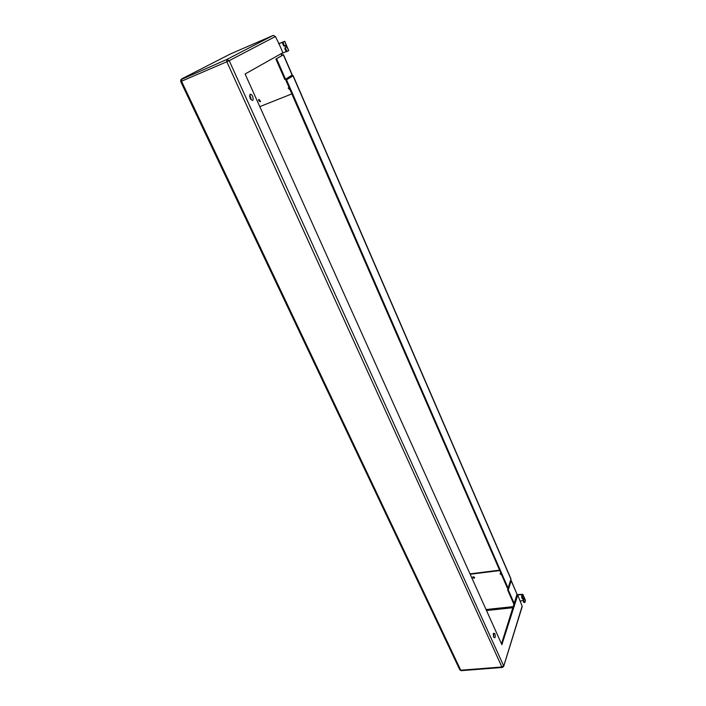 <?xml version="1.0" encoding="UTF-8"?>
<svg xmlns="http://www.w3.org/2000/svg" width="706" height="706" viewBox="0 0 706 706"><rect width="100%" height="100%" fill="white"/><g stroke="black" fill="none" stroke-linecap="round" stroke-linejoin="round"><path stroke-width="1.06" d="M259.985 101.823L258.405 100.049L258.943 99.493L260.523 101.258L259.985 101.823M258.978 99.475L260.293 101.62M290.042 89.777L288.189 88.153L288.754 87.526L290.025 89.741M473.991 578.373L472.641 577.34L473.276 576.784L474.617 577.808L473.991 578.373M472.808 576.996L474.617 577.729M501.675 574.94L500.077 573.969L500.986 573.369M500.236 573.616L501.507 574.569M250.401 98.478L249.924 97.313M291.843 93.907L259.79 106.632M291.163 76.875L290.766 75.957M281.491 53.612L282.188 55.209L283.503 54.706L276.575 58.669L282.735 55.05L281.853 55.395L281.138 53.762L286.398 51.547M282.532 42.342L283.238 42.042L283.256 43.057L282.55 43.357L282.532 42.342L283.936 41.575L278.976 43.684L282.885 52.712L245.106 73.989L501.869 644.684L517.736 595.114L522.149 606.145L503.555 666.685M524.893 602.474L523.887 602.465L524.893 602.474L525.449 600.347L522.855 594.328L522.387 597.417L521.743 597.488L521.655 596.508L522.219 594.584L516.827 595.034M523.243 600.621L520.26 600.947M278.976 43.684L275.411 36.5L273.284 35.388M517.736 595.114L516.766 595.229M501.489 643.846L516.739 595.29M278.579 43.807L283.238 42.042M499.76 570.554L470.187 574.26M230.633 53.85L181.557 78.966L181.513 81.225L180.701 81.534L180.842 79.725L226.82 59.472L273.231 35.406L230.438 53.947M250.859 99.493L250.851 97.481L249.474 96.007M522.113 606.922L522.149 606.145M516.968 594.584L522.855 594.328M521.655 596.508L522.299 596.438M287.271 51.406L286.565 51.706L285.877 51.07L286.583 50.77L287.271 51.406L288.586 50.594M291.093 75.754L291.49 76.672M276.575 58.669L285.533 79.204L292.284 74.986L283.503 54.706M517.048 594.355L511.241 580.579L508.276 589.881L514.153 603.356L517.048 594.355L511.25 580.967M510.738 580.226L511.241 580.579M470.011 573.872L499.583 570.157M523.278 601.044L523.19 600.065L523.826 599.994L523.914 600.974L523.278 601.044L523.887 602.465M523.19 600.065L523.746 598.264L524.39 598.194L523.826 599.994M525.449 600.665L522.855 594.646M523.367 598.926L522.361 598.917L523.367 598.926L523.931 597.126M522.361 598.917L521.743 597.488M522.996 598.847L522.387 597.417M524.532 602.394L523.914 600.974M284.933 48.873L284.906 47.858L285.612 47.558L285.63 48.573L284.933 48.873L285.877 51.07M284.906 47.858L285.612 47.558M286.248 47.108L285.577 45.537M288.604 50.655L284.589 41.31M284.897 45.908L284.209 45.263L283.503 45.563L284.2 46.208L286.248 45.166M283.503 45.563L282.55 43.357M284.209 45.263L283.256 43.057M286.583 50.77L285.63 48.573M510.562 580.764L507.632 589.951L513.509 603.427L514.153 603.356M285.533 79.204L284.827 79.487L275.87 58.96M507.632 589.951L508.276 589.881M473.276 576.784L474.414 577.243M474.608 577.623L472.888 576.926M500.678 573.387L501.128 573.704M501.375 574.269L500.307 573.546M259.173 99.431L260.417 101.47M260.055 101.673L258.828 99.67M288.922 87.482L289.919 89.503M289.787 89.777L288.569 87.8M291.375 76.398L293.025 75.869L285.851 80.184L291.401 76.451M286.557 79.893L508.099 588.124L511.02 578.999L293.175 75.745M508.099 588.124L507.455 588.204L285.851 80.184M250.03 94.304C250.939 93.986 251.865 94.736 252.783 96.554C253.666 101.073 252.757 101.629 250.048 98.231L250.03 94.304M493.379 633.344L494.871 633.556C495.63 637.306 495.233 638.498 493.679 637.139L493.379 633.344M493.573 636.477L493.326 634.35M286.027 47.231L285.348 45.661M502.531 667.426L501.895 666.993L503.625 665.811L229.203 60.663L226.82 61.766L501.895 666.993L460.744 670.223L181.513 81.225L226.82 61.766L226.82 59.472L229.203 60.663L275.411 36.5M486.063 609.543L513.438 606.613M522.131 595.008L521.893 594.461M292.134 75.11L283.353 54.821M486.505 610.531L513.085 607.698M461.406 670.647L459.8 669.826L461.124 670.674L502.257 667.452L503.713 666.243L522.228 606.56M511.02 579.397L293.025 75.869M250.683 99.343L250.136 95.575L249.765 96.343M493.715 636.874L493.662 633.52L493.229 634.059M284.712 41.23L288.728 50.567M459.8 669.826L180.701 81.534"/></g></svg>
